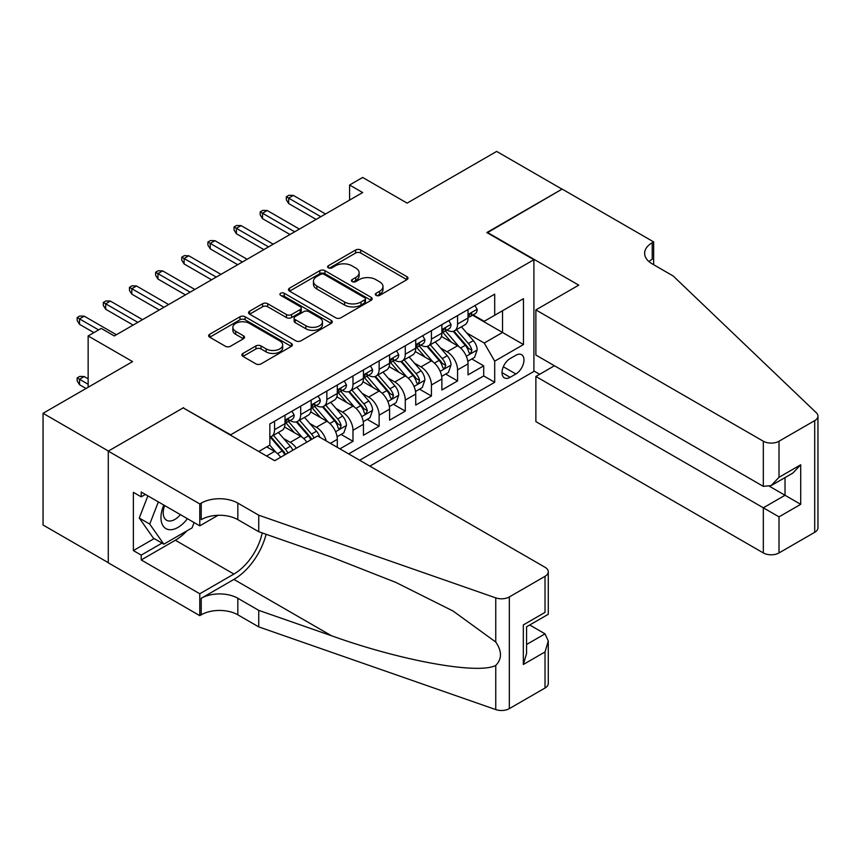 <?xml version="1.0" encoding="UTF-8"?>
<svg xmlns="http://www.w3.org/2000/svg" width="861" height="861" viewBox="0 0 861 861"><rect width="100%" height="100%" fill="white"/><g stroke="black" fill="none" stroke-linecap="round" stroke-linejoin="round"><path stroke-width="1.29" d="M376.074 295.388A2.54 1.464 0 0 0 379.669 295.388L406.93 279.642A3.627 2.099 0 0 0 407.996 278.168A3.627 2.099 0 0 0 406.93 276.682L360.737 250.013A3.627 2.099 0 0 0 355.604 250.013L328.342 265.758A2.54 1.464 0 0 0 327.6 266.792A2.54 1.464 0 0 0 328.342 267.825A2.54 1.464 0 0 0 331.937 267.825L335.456 265.791A11.613 6.705 0 0 1 351.88 265.791L355.733 268.019A11.613 6.705 0 0 1 359.134 272.754A11.613 6.705 0 0 1 355.733 277.5L352.203 279.534A2.54 1.464 0 0 0 351.46 280.568A2.54 1.464 0 0 0 352.203 281.612A2.54 1.464 0 0 0 355.797 281.612L359.328 279.567A11.613 6.705 0 0 1 375.751 279.567L379.604 281.795A11.613 6.705 0 0 1 383.005 286.53A11.613 6.705 0 0 1 379.604 291.276L376.074 293.31A2.54 1.464 0 0 0 375.331 294.354A2.54 1.464 0 0 0 376.074 295.388L376.074 293.31M242.953 353.43A3.627 2.099 0 0 0 241.887 354.915A3.627 2.099 0 0 0 242.953 356.389L255.911 363.88A3.627 2.099 0 0 0 261.044 363.88L291.319 346.391A3.627 2.099 0 0 0 292.385 344.906A3.627 2.099 0 0 0 291.319 343.431L245.127 316.762A3.627 2.099 0 0 0 239.993 316.762L209.718 334.24A3.627 2.099 0 0 0 208.653 335.725A3.627 2.099 0 0 0 209.718 337.211L225.367 346.24A3.627 2.099 0 0 0 230.5 346.24L243.459 338.76A3.627 2.099 0 0 0 244.524 337.275A3.627 2.099 0 0 0 243.459 335.801L235.699 331.313A9.708 5.607 0 0 1 232.857 327.352A9.708 5.607 0 0 1 238.852 322.175A9.708 5.607 0 0 1 249.432 323.392L279.836 340.945A9.708 5.607 0 0 1 282.677 344.906A9.708 5.607 0 0 1 276.693 350.093A9.708 5.607 0 0 1 266.114 348.877L261.044 345.95A3.627 2.099 0 0 0 255.911 345.95L242.953 353.43L242.953 356.389M183.576 408.103L230.64 434.816L533.906 259.721L486.852 232.556L562.018 189.151L496.657 151.418L407.113 203.121L362.664 177.452L349.588 185.007L362.664 192.552L114.298 335.951L101.221 328.396L88.145 335.951L88.145 387.267M183.576 407.64L108.411 451.046L43.05 413.302L132.594 361.609L88.145 335.951M335.715 317.795A3.627 2.099 0 0 0 340.848 317.795L371.134 300.317A3.627 2.099 0 0 0 372.2 298.832A3.627 2.099 0 0 0 371.134 297.346L324.941 270.677A3.627 2.099 0 0 0 319.808 270.677L289.522 288.166A3.627 2.099 0 0 0 288.467 289.651A3.627 2.099 0 0 0 289.522 291.126L335.715 317.795M281.687 295.936A2.54 1.464 0 0 1 284.27 296.292L284.27 293.278L331.227 320.389A3.627 2.099 0 0 1 332.292 321.874A3.627 2.099 0 0 1 331.227 323.349L300.941 340.838A3.627 2.099 0 0 1 295.818 340.838L249.625 314.168L249.625 311.208A3.627 2.099 0 0 0 248.56 312.683A3.627 2.099 0 0 0 249.625 314.168M249.625 311.208L262.583 303.718A3.627 2.099 0 0 1 267.717 303.718L286.444 314.534A3.627 2.099 0 0 0 291.578 314.534L300.177 309.573A3.627 2.099 0 0 0 301.242 308.087A3.627 2.099 0 0 0 300.177 306.613L280.675 295.355A2.54 1.464 0 0 1 279.933 294.311A2.54 1.464 0 0 1 281.493 292.955A2.54 1.464 0 0 1 284.27 293.278M108.282 562.663L43.05 525.006L43.05 413.302M339.923 448.85L352.988 441.306L341.096 434.439M335.973 408.383L342.538 412.171A14.788 8.535 60 0 1 352.988 430.285L363.45 424.247L363.45 435.268L379.131 426.217L367.238 419.35M362.115 393.294L368.68 397.082A14.788 8.535 60 0 1 379.131 415.196L389.592 409.158L389.592 420.179L405.283 411.117L393.38 404.25M388.257 378.194L394.822 381.983A14.788 8.535 60 0 1 405.283 400.096L415.734 394.058L415.734 405.079L431.426 396.028L419.533 389.161M414.399 363.105L420.964 366.894A14.788 8.535 60 0 1 431.426 385.007L441.887 378.969L441.887 389.99L457.568 380.928L457.568 369.907A14.788 8.535 -120 0 0 447.107 351.794L440.552 348.005M445.675 374.061L457.568 380.928M280.686 457.245A14.788 8.535 -120 0 0 274.562 451.422L266.716 446.891M306.828 442.145A14.788 8.535 -120 0 0 300.704 436.323L284.539 426.991M296.367 448.183A14.788 8.535 60 0 0 290.243 442.36L283.678 438.572M337.308 447.343L337.308 439.347A14.788 8.535 -120 0 0 326.846 421.233L310.681 411.892M326.233 440.95A14.788 8.535 60 0 0 316.385 427.271L309.82 423.483M363.45 424.247A14.788 8.535 -120 0 0 352.988 406.134L336.823 396.803M389.592 409.158A14.788 8.535 -120 0 0 379.131 391.045L362.965 381.703M415.734 394.058A14.788 8.535 -120 0 0 405.283 375.945L389.107 366.614M441.887 378.969A14.788 8.535 -120 0 0 431.426 360.856L415.26 351.514M515.868 355.27L510.121 358.585A11.462 6.619 120 0 0 502.63 368.691A11.462 6.619 120 0 0 504.385 377.871A11.462 6.619 120 0 0 510.121 377.312L515.868 373.986A11.462 6.619 120 0 0 523.359 363.891A11.462 6.619 120 0 0 521.605 354.7A11.462 6.619 120 0 0 515.868 355.27M369.853 466.135L533.906 371.425L533.906 259.721M359.661 460.248L494.698 382.284L494.698 361.157L484.237 343.044L466.694 332.916M258.741 451.498L269.848 445.083L269.848 423.946L494.698 294.139L494.698 315.266L523.456 298.67L523.456 344.551L494.698 361.157M290.103 420.545L290.243 420.631A14.788 8.535 60 0 0 297.637 421.363L308.098 415.325A14.788 8.535 -120 0 0 311.165 408.555L311.165 400.096M316.256 405.456L316.385 405.531A14.788 8.535 60 0 0 323.779 406.263L334.24 400.225A14.788 8.535 -120 0 0 337.308 393.455L337.308 385.007M342.398 390.356L342.538 390.442A14.788 8.535 60 0 0 349.932 391.174L360.382 385.136A14.788 8.535 -120 0 0 363.45 378.366L363.45 369.907M368.54 375.267L368.68 375.342A14.788 8.535 60 0 0 376.074 376.074L386.535 370.036A14.788 8.535 -120 0 0 389.592 363.267L389.592 354.818M394.682 360.167L394.822 360.253A14.788 8.535 60 0 0 402.216 360.985L412.677 354.947A14.788 8.535 -120 0 0 415.734 348.178L415.734 339.718M420.835 345.078L420.964 345.153A14.788 8.535 60 0 0 428.358 345.885L438.819 339.847A14.788 8.535 -120 0 0 441.887 333.078L441.887 324.629M348.683 453.908L483.71 375.945L483.71 365.839L468.029 374.89L468.029 363.869A14.788 8.535 -120 0 0 457.568 345.756L441.402 336.425M446.977 329.978L447.107 330.064A14.788 8.535 -120 0 0 454.511 330.796A14.788 8.535 -120 0 0 457.568 324.027L457.568 315.567M454.511 330.796L464.962 324.758A14.788 8.535 -120 0 0 468.029 317.989L468.029 309.529M274.562 421.233L274.562 429.682A14.788 8.535 60 0 1 271.495 436.452A14.788 8.535 60 0 1 269.848 437.054M271.495 436.452L281.956 430.414A14.788 8.535 -120 0 0 285.013 423.644L285.013 415.196M300.704 406.134L300.704 414.593A14.788 8.535 60 0 1 297.637 421.363M326.846 391.045L326.846 399.493A14.788 8.535 60 0 1 323.779 406.263M352.988 375.945L352.988 384.404A14.788 8.535 60 0 1 349.932 391.174M379.131 360.856L379.131 369.304A14.788 8.535 60 0 1 376.074 376.074M405.283 345.756L405.283 354.215A14.788 8.535 60 0 1 402.216 360.985M431.426 330.667L431.426 339.116A14.788 8.535 60 0 1 428.358 345.885M431.426 385.007L431.426 396.028M405.283 400.096L405.283 411.117M379.131 415.196L379.131 426.217M352.988 430.285L352.988 441.306M484.237 343.044L502.533 332.475L502.533 310.746L523.456 298.67M472.592 315.191L523.456 344.551M473.12 314.889L484.237 321.304L494.698 315.266M349.588 185.007L349.588 200.096M471.817 358.972L483.71 365.839M483.71 375.945L494.698 382.284M377.086 295.743L379.604 294.29A11.613 6.705 0 0 0 383.005 289.554L383.005 286.53M359.134 272.754L359.134 275.778A11.613 6.705 0 0 1 355.733 280.514L353.225 281.967M406.887 279.674L360.737 253.037A3.627 2.099 0 0 0 355.604 253.037L329.354 268.191M371.08 300.338L324.941 273.701A3.627 2.099 0 0 0 319.808 273.701L289.576 291.158M364.72 299.865A2.54 1.464 0 0 0 365.462 298.832A2.54 1.464 0 0 0 364.72 297.798L324.166 274.39A2.54 1.464 0 0 0 320.572 274.39L316.859 276.532A11.613 6.705 0 0 0 313.458 281.278A11.613 6.705 0 0 0 316.859 286.013L344.572 302.017A11.613 6.705 0 0 0 360.996 302.017L364.72 299.865L364.72 302.889A2.54 1.464 0 0 0 365.462 301.856L365.462 298.832M313.458 281.278L313.458 284.291A11.613 6.705 0 0 0 316.859 289.038L316.859 286.013M364.72 302.889L360.996 305.042A11.613 6.705 0 0 1 344.572 305.042L316.859 289.038M249.668 314.19L262.583 306.742L262.583 303.718M301.242 308.087L301.242 311.112A3.627 2.099 0 0 1 300.177 312.597L291.578 317.558A3.627 2.099 0 0 1 286.444 317.558L267.717 306.742A3.627 2.099 0 0 0 262.583 306.742M284.27 296.292L331.184 323.381M305.881 325.759A9.708 5.607 0 0 0 316.461 326.976A9.708 5.607 0 0 0 322.455 321.799A9.708 5.607 0 0 0 319.614 317.838L308.905 311.65A3.627 2.099 0 0 0 303.772 311.65L295.172 316.611A3.627 2.099 0 0 0 294.107 318.096A3.627 2.099 0 0 0 295.172 319.571L305.881 325.759L305.881 328.784A9.708 5.607 0 0 0 316.461 330A9.708 5.607 0 0 0 322.455 324.812L322.455 321.799M294.107 318.096L294.107 321.11A3.627 2.099 0 0 0 295.172 322.595L295.172 319.571M305.881 328.784L295.172 322.595M282.677 344.906L282.677 347.93A9.708 5.607 0 0 1 276.693 353.107A9.708 5.607 0 0 1 266.114 351.891L261.044 348.963A3.627 2.099 0 0 0 255.911 348.963L242.996 356.422M232.857 327.352L232.857 330.376A9.708 5.607 0 0 0 235.699 334.337L235.699 331.313M243.415 338.793L235.699 334.337M291.276 346.423L245.127 319.775A3.627 2.099 0 0 0 239.993 319.775L209.761 337.232M467.803 361.286L474.562 357.38L477.177 349.835A9.794 5.661 -120 0 0 473.356 340.633L461.41 326.803M459.021 346.714L445.374 330.904M451.25 342.118L443.329 332.938A23.473 13.55 -120 0 0 442.597 332.12M453.177 331.324L465.252 345.315A9.794 5.661 60 0 1 468.75 352.063L469.46 353.225L470.784 353.042L471.882 350.255A9.794 5.661 -120 0 0 468.395 343.507L456.448 329.677M453.887 331.098L466.866 346.133A4.994 2.884 60 0 1 468.126 348.081L471.882 350.255M474.96 305.537L477.177 309.379A9.794 5.661 60 0 1 475.143 313.716L470.181 316.59A9.794 5.661 -120 0 0 471.882 314.33L471.677 313.458M468.352 317.042L468.395 317.042A9.794 5.661 -120 0 0 470.181 316.59M470.623 313.598L471.882 314.33C471.268 312.855 470.224 313.458 468.75 316.138A9.794 5.661 60 0 1 468.029 317.537M320.83 216.703L288.672 198.138L288.672 203.573L286.326 199.795L286.326 196.782L288.672 198.138L293.386 195.415L325.544 213.991M288.672 203.573L316.127 219.415M286.326 196.782L288.941 195.264L293.386 195.415M163.816 505.073A24.033 13.873 120 0 0 169.456 529.698A24.033 13.873 120 0 0 187.386 518.677M164.623 505.536A16.456 9.503 120 0 0 166.636 520.259A16.456 9.503 120 0 0 169.047 521.002A16.456 9.503 120 0 0 180.39 514.641M194.123 522.562L192.068 527.879L163.838 544.174L153.387 538.136L139.267 518.053L147.877 495.871M163.838 544.174L149.728 524.091L158.338 501.909M139.267 518.053L149.728 524.091M554.43 365.764L535.876 376.472L535.876 421.61L763.33 552.934L763.33 507.796L785.028 495.269L785.028 477.586M535.876 376.472L779.011 516.858L779.011 552.934L814.7 532.324L814.7 420.631A11.096 6.404 0 0 0 817.95 416.1A11.096 6.404 0 0 0 816.346 412.785L673.13 275.95L652.218 263.875A25.884 14.938 180 0 1 644.631 253.306A25.884 14.938 180 0 1 652.218 242.737L653.65 241.909L562.147 189.076L487.24 232.782M487.24 232.33L578.753 285.152L535.876 309.906L763.33 441.23A11.096 6.404 0 0 0 779.011 441.23L814.7 420.631M653.65 241.909L653.65 263.8L652.864 264.252M533.906 370.973L539.664 374.287M535.876 309.906L535.876 355.044L763.33 486.368L763.33 441.23M817.95 416.1L817.95 527.793A11.096 6.404 180 0 1 814.7 532.324M779.011 552.934A11.096 6.404 180 0 1 763.33 552.934M648.957 261.572A25.884 14.938 180 0 1 652.218 259.269L652.218 242.737M769.605 486.368L800.708 504.331L779.011 516.858M779.011 441.23L779.011 477.306L771.165 485.582L763.33 486.368M779.011 477.306L800.708 464.779L792.873 473.055L771.165 485.582M317.569 435.946L545.024 567.27A11.096 6.404 -0 0 1 548.274 571.801A11.096 6.404 -0 0 1 545.024 576.321L509.335 596.931L509.335 708.625A11.096 6.404 180 0 1 495.753 709.582L258.741 626.894L237.83 614.819A25.884 14.938 -0 0 0 201.226 614.819L199.784 615.647L108.282 562.814L108.282 451.121L183.189 407.877L274.691 460.7L317.569 435.946M258.741 626.894L258.741 610.363L331.42 635.719C400.882 660.753 478.479 674.776 495.753 665.413C502.049 658.966 502.049 651.174 495.753 642.048L453.112 611.052L395.748 582.37L331.42 557.078L258.741 531.721L237.83 519.646A25.884 14.938 -0 0 0 201.226 519.646L201.226 503.115L199.784 503.943L108.282 451.121M258.741 531.721L258.741 515.19L237.83 503.115A25.884 14.938 -0 0 0 201.226 503.115M331.42 635.719L233.901 579.421L201.226 598.287A25.884 14.938 -0 0 1 237.83 598.287L258.741 610.363M545.024 688.025L545.024 651.949L548.274 641.014L548.274 683.494A11.096 6.404 180 0 1 545.024 688.025L509.335 708.625M495.753 642.048L495.753 597.878L258.741 515.19M186.869 530.882A41.597 24.011 -60 0 1 175.343 540.245L141.226 559.951L141.226 555.119L162.008 543.119M145.401 494.44L141.226 496.851L133.38 492.32L133.38 550.588L141.226 555.119M141.226 496.851L141.226 492.018L199.784 525.834L199.784 503.943M199.784 615.647L199.784 593.756L233.901 574.061A41.597 24.011 120 0 0 262.218 532.937M141.226 559.951L199.784 593.756M529.709 624.989L545.024 633.836L548.274 641.014M233.901 579.421A48.162 27.8 120 0 0 266.103 534.294M218.048 515.298L199.784 525.834M495.753 597.878A11.096 6.404 -0 0 0 509.335 596.931M133.38 550.588L154.173 538.588M545.024 651.949L523.327 664.477L526.566 653.542L526.566 626.808L548.274 614.28L548.274 571.801M523.327 664.477L523.327 624.925C527.556 627.368 527.556 627.368 523.327 624.925L545.024 612.397C549.253 614.84 549.253 614.84 545.024 612.397L545.024 576.321M441.661 376.375L448.42 372.479L451.035 364.924A9.794 5.661 -120 0 0 447.214 355.733L435.268 341.903M432.879 361.814L419.221 346.004M425.108 357.207L417.187 348.038A23.473 13.55 -120 0 0 416.455 347.22M427.034 346.423L439.11 360.404A9.794 5.661 60 0 1 442.608 367.163L443.318 368.325L444.642 368.131L445.74 365.344A9.794 5.661 -120 0 0 442.253 358.596L430.306 344.766M427.745 346.187L440.724 361.222A4.994 2.884 60 0 1 441.984 363.17L445.74 365.344M415.519 391.475L422.277 387.568L424.882 380.024A9.794 5.661 -120 0 0 421.072 370.822L409.126 356.992M406.736 376.903L393.079 361.093M398.966 372.296L391.045 363.127A23.473 13.55 -120 0 0 390.313 362.309M400.882 361.512L412.968 375.504A9.794 5.661 60 0 1 416.466 382.252L417.176 383.414L418.5 383.231L419.598 380.444A9.794 5.661 -120 0 0 416.1 373.696L404.164 359.866M401.592 361.286L414.582 376.322A4.994 2.884 60 0 1 415.831 378.27L419.598 380.444M389.376 406.564L396.125 402.668L398.74 395.113A9.794 5.661 -120 0 0 394.93 385.922L382.984 372.092M380.584 392.003L366.937 376.192M372.824 387.396L364.892 378.227A23.473 13.55 -120 0 0 364.171 377.409M374.739 376.612L386.826 390.593A9.794 5.661 60 0 1 390.313 397.351L391.034 398.503L392.358 398.32L393.455 395.533A9.794 5.661 -120 0 0 389.958 388.785L378.011 374.955M375.45 376.375L388.429 391.411A4.994 2.884 60 0 1 389.689 393.359L393.455 395.533M363.234 421.664L369.982 417.757L372.598 410.213A9.794 5.661 -120 0 0 368.788 401.011L356.841 387.181M354.441 407.092L340.795 391.281M346.671 402.485L338.75 393.316A23.473 13.55 -120 0 0 338.029 392.498M348.597 391.701L360.684 405.692A9.794 5.661 60 0 1 364.171 412.441L364.881 413.603L366.205 413.42L367.313 410.632A9.794 5.661 -120 0 0 363.816 403.884L351.869 390.055M349.308 391.475L362.287 406.51A4.994 2.884 60 0 1 363.546 408.458L367.313 410.632M448.807 320.626L451.035 324.479A9.794 5.661 60 0 1 449.001 328.816L444.039 331.679A9.794 5.661 -120 0 0 445.74 329.419L445.535 328.558M442.21 332.142L442.253 332.142A9.794 5.661 -120 0 0 444.039 331.679M444.48 328.687L445.74 329.419C445.126 327.944 444.082 328.547 442.608 331.237A9.794 5.661 60 0 1 441.887 332.626M294.688 231.792L262.53 213.227L262.53 218.662L260.183 214.895L260.183 211.871L262.53 213.227L267.233 210.514L299.391 229.08M262.53 218.662L289.985 234.515M260.183 211.871L262.799 210.364L267.233 210.514M422.665 335.725L424.882 339.568A9.794 5.661 60 0 1 422.859 343.905L417.897 346.768A9.794 5.661 -120 0 0 419.598 344.518L419.393 343.647M416.067 347.231L416.1 347.231A9.794 5.661 -120 0 0 417.897 346.768M418.328 343.787L419.598 344.518C418.984 343.044 417.94 343.647 416.466 346.326A9.794 5.661 60 0 1 415.734 347.726M268.546 246.892L236.388 228.326L236.388 233.761L234.031 229.984L234.031 226.97L236.388 228.326L241.091 225.604L273.249 244.18M236.388 233.761L263.843 249.604M234.031 226.97L236.646 225.453L241.091 225.604M396.523 350.814L398.74 354.667A9.794 5.661 60 0 1 396.717 359.005L391.744 361.868A9.794 5.661 -120 0 0 393.455 359.607L393.251 358.746M389.925 362.33L389.958 362.33A9.794 5.661 -120 0 0 391.744 361.868M392.185 358.876L393.455 359.607C392.842 358.133 391.787 358.736 390.313 361.426A9.794 5.661 60 0 1 389.592 362.815M242.404 261.981L210.245 243.415L210.245 248.851L207.888 245.084L207.888 242.059L210.245 243.415L214.949 240.703L247.107 259.269M210.245 248.851L237.69 264.704M207.888 242.059L210.504 240.553L214.949 240.703M370.381 365.914L372.598 369.756A9.794 5.661 60 0 1 370.574 374.094L365.602 376.957A9.794 5.661 -120 0 0 367.313 374.707L367.098 373.835M363.772 377.419L363.816 377.419A9.794 5.661 -120 0 0 365.602 376.957M366.043 373.975L367.313 374.707C366.689 373.233 365.645 373.835 364.171 376.515A9.794 5.661 60 0 1 363.45 377.914M216.251 277.081L184.103 258.515L184.103 263.95L181.746 260.173L181.746 257.159L184.103 258.515L188.807 255.792L220.965 274.358M184.103 263.95L211.548 279.793M181.746 257.159L184.362 255.642L188.807 255.792M337.081 436.753L343.84 432.857L346.456 425.302A9.794 5.661 -120 0 0 342.635 416.111L330.689 402.281M328.299 422.191L314.652 406.381M320.529 417.585L312.608 408.415A23.473 13.55 -120 0 0 311.876 407.597M322.455 406.801L334.531 420.781A9.794 5.661 60 0 1 338.029 427.54L338.739 428.692L340.063 428.509L341.16 425.721A9.794 5.661 -120 0 0 337.673 418.973L325.727 405.144M323.166 406.564L336.145 421.599A4.994 2.884 60 0 1 337.404 423.547L341.16 425.721M344.228 381.003L346.456 384.856A9.794 5.661 60 0 1 344.422 389.183L339.46 392.056A9.794 5.661 -120 0 0 341.16 389.796L340.956 388.935M337.63 392.519L337.673 392.519A9.794 5.661 -120 0 0 339.46 392.056M339.901 389.064L341.16 389.796C340.547 388.322 339.503 388.924 338.029 391.615A9.794 5.661 60 0 1 337.308 393.003M190.109 292.17L157.95 273.604L157.95 279.039L155.604 275.272L155.604 272.248L157.95 273.604L162.664 270.892L194.823 289.457M157.95 279.039L185.406 294.892M155.604 272.248L158.22 270.741L162.664 270.892M319.797 437.237A9.794 5.661 -120 0 0 316.493 431.2L304.546 417.37M302.157 437.28L288.5 421.47M294.387 432.674L286.465 423.504A23.473 13.55 -120 0 0 285.734 422.686M314.039 437.991A9.794 5.661 -120 0 0 311.531 434.073L299.585 420.243M297.013 421.664L310.003 436.699A4.994 2.884 60 0 1 311.262 438.647L312.069 439.121M296.302 421.89L308.389 435.881A9.794 5.661 60 0 1 310.896 439.799M318.086 396.103L320.314 399.945A9.794 5.661 60 0 1 318.279 404.283L313.318 407.145A9.794 5.661 -120 0 0 315.018 404.896L314.814 404.024M311.488 407.608L311.531 407.608A9.794 5.661 -120 0 0 313.318 407.145M313.759 404.164L315.018 404.896C314.405 403.422 313.361 404.024 311.886 406.704A9.794 5.661 60 0 1 311.165 408.103M163.967 307.269L131.808 288.704L131.808 294.139L129.462 290.361L129.462 287.348L131.808 288.704L136.512 285.981L168.67 304.546M131.808 294.139L159.263 309.982M129.462 287.348L132.067 285.83L136.512 285.981M292.858 450.217A9.794 5.661 -120 0 0 290.351 446.299L278.404 432.47M276.015 452.38L269.762 445.137M268.245 447.774L267.222 446.601M287.886 453.08A9.794 5.661 -120 0 0 285.378 449.162L273.432 435.332M270.871 436.753L283.861 451.788A4.994 2.884 60 0 1 285.109 453.736L285.927 454.21M270.16 436.99L282.247 450.97A9.794 5.661 60 0 1 284.754 454.888M291.944 411.192L294.161 415.045A9.794 5.661 60 0 1 292.137 419.372L287.165 422.245A9.794 5.661 -120 0 0 288.876 419.985L288.672 419.113M285.346 422.708L285.378 422.708A9.794 5.661 -120 0 0 287.165 422.245M287.606 419.253L288.876 419.985C288.263 418.511 287.219 419.113 285.734 421.804A9.794 5.661 60 0 1 285.013 423.192M137.825 322.358L105.666 303.793L105.666 309.228L103.309 305.461L103.309 302.437L105.666 303.793L110.369 301.081L142.528 319.646M105.666 309.228L133.121 325.081M103.309 302.437L105.925 300.93L110.369 301.081M79.524 384.706L77.167 380.928L77.167 377.914L79.782 376.397L84.227 376.548L79.524 379.27L79.524 384.706L86.057 388.472M77.167 377.914L88.145 384.254M84.227 376.548L88.145 378.818M98.606 329.914L79.524 318.893L79.524 324.328L77.167 320.55L77.167 317.537L79.524 318.893L84.227 316.17L116.386 334.735M79.524 324.328L93.903 332.626M77.167 317.537L79.782 316.019L84.227 316.17M266.587 456.018L274.562 451.422M290.243 442.36L300.704 436.323M316.385 427.271L326.846 421.233M342.538 412.171L352.988 406.134M368.68 397.082L379.131 391.045M394.822 381.983L405.283 375.945M420.964 366.894L431.426 360.856M447.107 351.794L457.568 345.756M457.568 324.027L468.029 317.989M274.562 429.682L285.013 423.644M300.704 414.593L311.165 408.555M326.846 399.493L337.308 393.455M352.988 384.404L363.45 378.366M379.131 369.304L389.592 363.267M405.283 354.215L415.734 348.178M431.426 339.116L441.887 333.078M457.568 369.907L468.029 363.869M330.376 443.34L337.308 439.347M503.33 366.754L515.868 373.986M502.017 372.63L510.121 377.312M379.604 294.29L379.604 291.276M352.203 281.612L352.203 279.534M355.733 280.514L355.733 277.5M328.342 267.825L328.342 265.758M355.604 253.037L355.604 250.013M360.737 253.037L360.737 250.013M406.93 279.642L406.93 276.682M289.522 291.126L289.522 288.166M319.808 273.701L319.808 270.677M324.941 273.701L324.941 270.677M371.134 300.317L371.134 297.346M344.572 305.042L344.572 302.017M360.996 305.042L360.996 302.017M267.717 306.742L267.717 303.718M286.444 317.558L286.444 314.534M291.578 317.558L291.578 314.534M300.177 312.597L300.177 309.573M331.227 323.349L331.227 320.389M255.911 348.963L255.911 345.95M261.044 348.963L261.044 345.95M266.114 351.891L266.114 348.877M243.459 338.76L243.459 335.801M209.718 337.211L209.718 334.24M239.993 319.775L239.993 316.762M245.127 319.775L245.127 316.762M291.319 346.391L291.319 343.431M466.318 356.26L477.112 350.029M468.395 343.507L473.356 340.633M460.581 348.016L465.252 345.315M477.112 309.271L468.029 314.513M800.708 464.779L800.708 504.331M237.83 519.646L237.83 503.115M237.83 598.287L237.83 614.819M495.753 709.582L495.753 665.413M201.226 598.287L201.226 614.819M175.343 540.245L233.901 574.061M526.566 644.491L545.024 633.836M440.165 371.349L450.97 365.118M442.253 358.596L447.214 355.733M434.439 363.105L439.11 360.404M414.023 386.449L424.828 380.218M416.1 373.696L421.072 370.822M408.297 378.205L412.968 375.504M387.88 401.538L398.675 395.307M389.958 388.785L394.93 385.922M382.155 393.294L386.826 390.593M361.738 416.638L372.533 410.406M363.816 403.884L368.788 401.011M356.002 408.394L360.684 405.692M450.97 324.36L441.887 329.612M424.828 339.46L415.734 344.701M398.675 354.549L389.592 359.801M372.533 369.649L363.45 374.89M335.586 431.727L346.391 425.495M337.673 418.973L342.635 416.111M329.86 423.483L334.531 420.781M346.391 384.738L337.308 389.99M311.531 434.073L316.493 431.2M303.718 438.583L308.389 435.881M320.249 399.838L311.165 405.079M285.378 449.162L290.351 446.299M277.576 453.672L282.247 450.97M294.096 414.927L285.013 420.179"/></g></svg>

